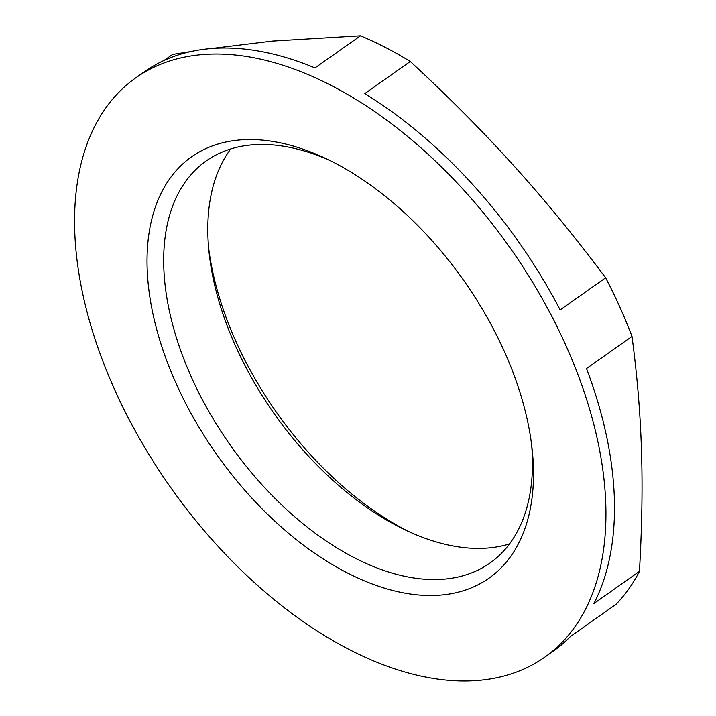 <?xml version="1.0" encoding="UTF-8"?>
<svg xmlns="http://www.w3.org/2000/svg" width="716" height="716" viewBox="0 0 716 716"><rect width="100%" height="100%" fill="white"/><g stroke="black" fill="none" stroke-linecap="round" stroke-linejoin="round"><path stroke-width="1.07" d="M135.807 77.82A354.572 207.738 54.8 0 1 199.728 54.828A354.572 207.738 54.8 0 1 540.446 295.52A354.572 207.738 54.8 0 1 544.706 657.207A354.572 207.738 54.8 0 1 480.785 680.2A354.572 207.738 54.8 0 1 140.067 439.508A354.572 207.738 54.8 0 1 135.807 77.82L144.346 71.788A354.572 207.738 -125.2 0 1 208.267 48.804A354.572 207.738 -125.2 0 1 314.995 67.913L360.497 35.8L272.268 41.081L211.059 48.554M190.993 51.525L172.592 54.434L164.027 60.475M544.706 657.207L553.244 651.184A354.572 207.738 -125.2 0 0 570.5 636.435L616.002 604.322A354.572 207.738 54.8 0 0 639.451 571.368C642.001 526.636 642.664 486.128 641.447 449.863C640.364 413.499 637.213 375.685 632.004 336.43L586.493 368.543A354.572 207.738 -125.2 0 1 593.949 603.481L639.451 571.368M605.647 277.799C574.617 236.387 543.963 198.994 513.694 165.602C483.568 132.12 449.102 97.412 410.295 61.487L364.793 93.599A354.572 207.738 -125.2 0 1 560.145 309.912L605.647 277.799A354.572 207.738 54.8 0 1 632.004 336.43M360.497 35.8A354.572 207.738 54.8 0 1 410.295 61.487M409.239 531.791A257.876 151.085 54.8 0 1 208.58 247.476M238.052 140.103A257.876 151.085 54.8 0 1 326.773 158.97A257.876 151.085 54.8 0 1 532.23 450.096A257.876 151.085 54.8 0 1 442.461 594.924A257.876 151.085 54.8 0 1 176.243 383.776A257.876 151.085 54.8 0 1 238.052 140.103M531.693 445.379A246.071 144.176 54.8 0 1 489.959 563.053A246.071 144.176 54.8 0 1 445.594 579.002A246.071 144.176 54.8 0 1 209.135 411.969A246.071 144.176 54.8 0 1 206.181 160.948A246.071 144.176 54.8 0 1 250.546 144.999A246.071 144.176 54.8 0 1 331.034 161.055M509.515 543.918A246.071 144.176 54.8 0 1 489.726 547.856A246.071 144.176 54.8 0 1 405.077 529.858A246.071 144.176 54.8 0 1 209.018 252.05A246.071 144.176 54.8 0 1 230.758 148.937"/></g></svg>
